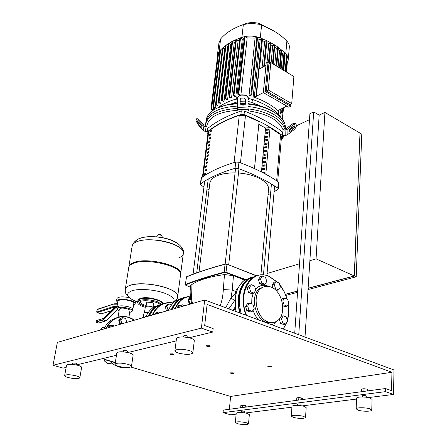 <?xml version="1.0" encoding="UTF-8"?>
<svg xmlns="http://www.w3.org/2000/svg" width="447" height="447" viewBox="0 0 447 447"><rect width="100%" height="100%" fill="white"/><g stroke="black" fill="none" stroke-linecap="round" stroke-linejoin="round"><path stroke-width="0.67" d="M268.127 321.929C256.293 318.309 251.655 294.394 261.434 288.136C264.328 286.08 267.524 285.728 271.022 287.08C282.744 291.109 287.136 314.705 277.174 320.912C274.458 322.762 271.446 323.097 268.127 321.929M284.599 297.987L282.817 300.853L284.074 304.932L287.103 306.117L288.863 303.245L287.617 299.194L284.599 297.987L282.47 298.546L281.604 299.937M281.94 301.082L282.817 300.853M282.711 305.279L284.074 304.932M282.755 305.787L284.968 306.653L287.103 306.117M283.253 315.8L281.448 318.745L282.716 322.868L285.778 324.019L287.561 321.063L286.298 316.962L283.253 315.8L281.107 316.314L279.308 319.253L281.448 318.745M279.308 319.253L280.565 323.365L282.716 322.868M280.565 323.365L283.627 324.511L285.778 324.019M276.073 281.705L274.262 284.527L275.514 288.606L278.576 289.84L280.37 287.013L279.118 282.957L276.073 281.705L273.966 282.308L272.15 285.119L274.262 284.527M272.15 285.119L273.078 288.131M274.268 288.952L275.514 288.606M275.592 290.075L276.458 290.421L278.576 289.84M275.726 326.232L272.575 325.003M261.78 321.075L258.55 319.812M262.406 276.101L260.528 278.934L261.791 283.063L264.926 284.331L266.786 281.481L265.529 277.38L262.406 276.101L260.31 276.721L258.427 279.554L260.528 278.934M258.427 279.554L259.69 283.672L261.791 283.063M259.69 283.672L262.819 284.929L264.926 284.331M235.468 292.684L235.86 294.422M235.921 294.171L235.178 291.729L237.133 288.863L237.787 288.673M236.748 291.276L235.178 291.729M251.354 284.733L249.409 287.644L250.689 291.835L253.902 293.098L255.824 290.181L254.555 286.007L251.354 284.733L249.253 285.342L247.308 288.248L249.409 287.644M247.308 288.248L248.582 292.427L250.689 291.835M248.582 292.427L251.795 293.685L253.902 293.098M233.625 310.659L233.351 309.743L235.239 306.916M235.552 309.162L233.351 309.743M249.644 302.96L247.677 305.96L248.968 310.201L252.22 311.419L254.17 308.413L252.885 304.2L249.644 302.96L247.532 303.53L245.565 306.519L247.677 305.96M245.565 306.519L246.85 310.749L248.968 310.201M246.85 310.749L250.096 311.967L252.22 311.419M298.752 334.753L313.693 111.929L319.164 115.125L309.877 260.702L316.057 258.858L324.93 112.42L319.164 115.125M305.01 337.066L309.877 260.702M294.718 333.261L309.9 113.734L313.693 111.929M309.492 119.662L296.372 125.814M293.143 127.328L289.723 128.926M262.786 274.776L263.495 274.564M267.071 273.497L299.524 263.797M359.986 133.256L354.46 276.022L308.117 288.36M297.629 291.148L285.421 294.394M308.123 288.231L354.275 275.944L359.991 133.077L324.93 112.42M285.376 294.288L297.641 291.025M360.159 133.178L361.774 134.128L356.214 276.805L354.46 276.022M285.834 295.433L297.551 292.332M308.039 289.561L356.214 276.805M316.057 258.858L354.275 275.944M233.563 373.474L233.87 373.251L233.289 372.854L230.462 372.859L230.713 373.195M231.205 373.502L230.842 373.346C230.719 372.915 231.462 372.854 233.071 373.167L233.362 373.636L231.205 373.502M270.938 366.741L271.256 366.512L270.698 366.099L267.664 366.132L267.937 366.49M268.407 366.803L268.088 366.663C267.937 366.171 268.731 366.093 270.469 366.434L270.703 366.937L268.407 366.803M173.537 354.577L173.872 354.348L173.173 353.868L170.296 353.868L170.553 354.225M171.14 354.605L170.698 354.41C170.508 353.935 171.262 353.862 172.95 354.203L173.302 354.762L171.14 354.605M209.827 346.486L210.174 346.252L209.492 345.749L206.402 345.782L206.682 346.157M207.252 346.548L206.855 346.375C206.631 345.827 207.43 345.738 209.257 346.101L209.548 346.71L207.252 346.548M142.509 317.867L143.185 316.912M145.314 306.966L146.085 306.351C148.605 305.932 150.935 306.273 153.075 307.385L153.254 307.53M153.237 307.519L152.231 306.787L149.745 306.117L147.108 306.027L145.744 306.486M144.722 312.626L148.259 312.487M148.197 312.57L144.079 312.827L143.068 317.705M143.37 317.616L144.079 312.827M143.085 316.984L142.101 317.985M142.638 317.091L141.727 318.091M136.754 241.799C134.094 242.9 132.563 244.285 132.172 245.945L132.1 246.381L132.172 245.945C132.563 244.285 134.094 242.9 136.754 241.799C150.226 235.496 186.678 245.017 183.315 253.689C186.678 245.017 150.226 235.496 136.754 241.799M178.023 243.699L172.151 240.475C158.663 234.608 136.017 235.826 135.665 242.235M178.035 258.165C181.124 257.042 182.879 255.55 183.315 253.689L180.588 274.385M128.82 267.105L128.898 266.541C129.278 264.965 130.809 263.663 133.485 262.629C147.035 256.74 183.946 266.06 180.616 274.268M128.719 267.664L128.786 267.25C129.166 265.674 130.692 264.378 133.374 263.35C146.923 257.478 183.857 266.786 180.521 274.978L177.722 296.311M177.699 296.562C180.381 288.868 143.37 280.046 129.909 285.404C127.216 286.354 125.685 287.566 125.316 289.041L125.266 289.36L125.316 289.041C125.685 287.566 127.216 286.354 129.909 285.404C143.37 280.046 180.381 288.868 177.699 296.562M161.669 304.133L157.238 301.641C150.678 299.624 144.906 299.194 139.911 300.356L137.385 301.921C126.68 297.708 124.763 294.02 131.636 290.857C138.626 288.337 154.802 289.5 164.859 293.277C173.486 296.719 176.09 299.92 172.671 302.876M152.969 307.257L153.489 303.636L152.081 302.513L147.259 302.155L146.61 302.68M145.23 317.079L146.46 315.47M154.774 314.33L156.271 312.341L157.897 311.872L156.4 313.867M160.361 312.721L157.897 311.872M166.971 306.474L165.345 306.955L167.262 304.385L168.888 303.904L166.971 306.474L168.05 310.123L168.458 310.263M165.345 306.955L166.418 310.592L168.05 310.123M166.418 310.592L167.027 310.805M171.592 304.865L168.888 303.904M179.42 305.295L178.364 305.742L177.034 307.922M178.224 307.575L179.722 305.53L182.298 304.787L180.8 306.838M184.801 305.687L182.298 304.787M180.99 305.167L178.884 305.592L177.554 307.771M190.5 297.149L189.941 297.451L188.595 299.948L189.969 304.195M190.433 297.177L189.422 297.607L188.075 300.099L189.45 304.346M190.562 297.674L188.846 300.038L190.824 299.456M188.846 300.038L189.964 303.792L191.685 303.301M189.964 303.792L190.584 304.016M121.092 317.817L120.148 318.219L118.79 320.51L120.008 324.349M122.534 317.683L120.573 318.091L119.215 320.387L120.433 324.226M122.444 323.645L121.858 323.455L120.869 320.046L122.78 317.61L125.668 318.566L126.652 321.957L126.171 322.572M121.025 324.053L120.439 323.863L121.858 323.455M120.439 323.863L119.45 320.465L120.869 320.046M119.45 320.465L121.366 318.029L122.78 317.61M110.292 325.394L109.303 325.813L107.973 327.813M111.761 325.265L109.727 325.69L108.392 327.696M110.454 327.098L111.946 325.215L114.331 325.986M109.046 327.506L110.532 325.623L111.946 325.215M133.575 304.971L135.134 303.77C135.268 302.72 133.938 301.686 131.15 300.669C123.601 298.674 118.729 298.747 116.538 300.898L117.639 302.625M129.217 297.646C122.467 296.361 118.366 296.668 116.918 298.557L116.896 298.685M117.868 301.222L117.885 301.116C119.757 299.278 123.92 299.211 130.379 300.92C132.765 301.786 133.899 302.669 133.793 303.574L132.871 309.564M117.041 307.894L116.896 307.218C118.768 305.418 122.942 305.368 129.423 307.061C131.82 307.916 132.966 308.788 132.854 309.676L132.53 310.168M114.287 307.547L116.879 307.296M114.343 307.564L117.03 307.933M117.008 306.525L113.292 306.581L113.672 307.34L97.161 312.587L96.759 311.855L97.144 309.598L114.415 303.815M115.499 307.491L103.156 319.706L103.352 319.991L115.918 307.558M106.174 320.683L103.352 319.991L95.904 321.974M96.094 320.829L103.374 318.432M135.156 303.642L135.514 301.222M119.098 310.76L116.913 308.676L118.215 307.704C122.176 306.256 133.312 308.899 132.39 311.051L131.027 312.04L129.686 312.313M119.36 309.134L120.265 308.396C122.975 307.413 130.558 309.218 129.937 310.687L128.909 317.314M261.657 287.974L260.914 287.807M261.076 288.237L260.372 288.147M284.594 128.915C283.208 124.238 279.202 120.003 272.569 116.209C265.764 112.476 257.701 110.04 248.381 108.912L248.331 110.845C267.552 113.84 279.157 120.226 283.135 130.016L284.594 128.915L285.186 128.943C284.728 123.422 280.587 118.394 272.782 113.856C265.915 110.074 257.779 107.626 248.37 106.515C257.779 107.626 265.915 110.074 272.782 113.856C281.185 118.773 285.326 124.193 285.197 130.111M281.169 140.352L284.37 135.514M283.152 135.933L283.454 135.469M289.136 131.396L289.12 130.027L290.125 128.568L294.238 125.803L294.355 127.412L293.355 128.865L290.153 131.306L289.136 131.396M289.125 130.552L292.472 128.01L293.472 126.02M201.765 125.953L201.96 127.551L198.775 124.473L197.825 122.953L197.619 121.344L200.815 124.422L201.765 125.953M198.949 122.489L201.664 125.657M281.23 139.609L283.281 135.463L285.208 135.553L287.147 134.972L293.361 130.228C295.182 128.714 296.188 127.261 296.372 125.875L296.026 123.791L293.333 124.73L287.052 129.513L285.091 130.105L283.135 130.016M285.186 128.943L286.164 128.647L292.444 123.869L293.333 124.73M295.378 123.165L292.444 123.869M205.508 125.238L206.687 126.445L204.782 126.361L203.011 125.601L197.943 120.36L198.976 119.6L204.044 124.836L205.508 125.238L205.659 124.048C208.302 114.896 218.784 109.694 237.117 108.431M197.943 120.36L196.138 119.17L195.92 119.902L196.205 121.271L199.044 125.83L204.055 131.032L207.022 131.843M198.976 119.6L196.965 118.556M248.331 110.845L248.381 108.912M248.571 99.251C248.387 96.736 247.035 95.3 244.509 94.943L241.732 94.825L239.637 95.295L237.636 97.58L237.312 99.078L237.296 110.359C218.689 111.689 208.486 117.053 206.687 126.445M244.112 105.101L241.335 104.984L239.983 103.553L240.089 99.195L240.788 98.044L244.291 97.994L245.649 99.43L245.532 103.793L244.906 104.894L244.112 105.101L245.47 104.168M240.318 98.474L240.134 103.246L241.486 104.676L244.252 104.794M244.509 94.943L244.364 95.233C246.895 95.591 248.247 97.033 248.431 99.547M244.364 95.233L241.581 95.122L241.732 94.825M239.48 95.585L241.581 95.122M239.637 95.295L237.854 97.15M237.156 106.079C218.969 107.397 208.57 112.622 205.955 121.757L205.799 122.992L205.955 121.757C208.57 112.622 218.969 107.397 237.156 106.079M248.437 104.134C256.41 105.039 263.568 106.967 269.904 109.917L272.994 111.504C281.951 116.807 286.041 122.601 285.275 128.898L285.27 128.948M206.089 120.712L206.246 119.472C207.9 112.465 214.946 107.587 227.389 104.849L237.206 103.732M240.195 103.676L245.532 103.872M272.156 110.806L269.172 109.275C263.054 106.425 256.148 104.564 248.448 103.687M245.543 103.43L240.134 103.251L239.983 103.553M237.217 103.324L228.154 104.38L216.555 108.33M269.971 63.072L268.06 61.915L265.216 91.59L263.322 92.596L288.779 107.219L290.684 106.269L290.863 104.034M265.216 91.59L290.684 106.269M268.06 61.915L266.2 62.971L263.322 92.596M266.339 91.004L289.812 104.559L291.723 103.603L293.891 76.554L270.821 62.591L268.239 89.992L266.339 91.004L268.949 63.647L270.821 62.591M254.304 97.239L260.171 39.682L261.802 38.705L255.98 96.351L254.304 97.239C264.143 100.871 272.022 105.33 277.945 110.616L286.778 106.068M263.333 92.596L256.349 96.306L259.081 69.207L265.971 65.323M255.98 96.351L256.349 96.306M268.239 89.992L291.723 103.603M271.106 62.764L272.698 45.868L274.788 44.991L273.162 64.005M274.732 64.955L276.268 48.226L278.364 47.376L276.777 66.195M278.079 66.983L279.537 50.729L281.644 49.908L280.118 68.218M281.141 68.838L282.498 53.372L284.622 52.573L283.18 70.067M281.515 52.444L282.498 53.372M262.082 67.519L264.652 41.588L266.244 40.643L266.82 41.001M262.322 40.56L264.652 41.588M278.269 49.712L279.537 50.729M267.004 62.519L268.826 43.65L270.385 42.733L270.921 42.739L270.955 43.091M266.758 42.594L268.826 43.65M257.45 38.716L260.171 39.682M280.459 117.036L278.386 113.951C272.156 108.202 263.652 103.413 252.862 99.58L248.515 98.463M274.726 47.164L276.268 48.226M240.184 101.251L245.604 101.128M248.51 101.536L251.683 102.391L260.992 106.185M244.587 98.038L240.637 98.144M237.34 98.698L236.603 98.893C228.914 101.123 222.662 104.067 217.84 107.733M231.384 103.849L237.251 101.888M213.66 107.179L213.213 110.225M239.994 38.33L240.022 37.956L240.514 38.006L242.296 39.096L244.291 38.453M242.296 39.096L235.832 96.468L235.15 96.681L233.3 95.524L239.86 38.112M235.871 39.973L235.876 39.615L236.39 39.654L238.122 40.705L239.637 40.085M238.122 40.705L231.54 97.91L230.915 98.15L229.065 97.005L235.742 39.761M232.082 41.789L232.066 41.442L232.596 41.47L234.289 42.493L235.491 41.901M234.289 42.493L227.601 99.525L227.031 99.782L225.176 98.642L231.954 41.577M230.792 44.449L224.014 101.29L223.494 101.575L221.623 100.43L228.484 43.555L229.127 43.448L230.792 44.449L231.675 43.923M225.333 45.7L225.975 45.583L227.618 46.561L228.171 46.164M227.618 46.561L220.762 103.212L220.293 103.52L218.399 102.369L219.052 102.279L220.762 103.212M224.768 48.835L217.857 105.285L217.438 105.615L215.504 104.447L222.505 47.969L224.97 48.656M215.644 104.648L214.929 107.861L212.951 106.677L213.599 106.593L215.292 107.504M249.007 95.742L250.907 94.719L251.616 94.943L249.912 95.921L249.007 95.742L255.064 38.14L256.913 37.017L257.5 37.38M244.615 36.956L245.14 36.632L247.174 37.883L255.064 38.14M247.174 37.883L240.911 94.87M217.493 56.953L217.471 54.663L217.991 53.053L219.6 53.579M217.98 53.104L220.041 50.327L222.109 51.181M235.832 96.468L233.977 95.434L233.3 95.524M240.212 95.043L238.737 94.216L238.061 94.311L239.614 95.306M227.601 99.525L225.841 98.552L225.176 98.642M231.54 97.91L229.736 96.91L229.065 97.005M221.623 100.43L222.282 100.34L224.014 101.29M219.997 50.416L225.411 45.577L232.066 41.442L240.022 37.956L244.721 36.565C248.845 35.788 253.047 35.928 257.327 36.972L262.294 38.688L262.383 39.062M280.051 112.94L280.319 113.415L282.359 112.342L281.671 112.141L280.051 112.94L280.37 109.269M283.722 70.402L284.94 56.272L286.516 55.383L287.158 55.489L285.812 71.665M284.443 55.484L284.94 56.272M270.888 44.795L272.698 45.868M261.802 38.705L266.753 40.638L274.788 44.991L278.364 47.376L284.622 52.573L287.158 55.489L288.231 60.133L287.287 62.669M286.628 62.122L287.27 62.697M212.99 110.375L210.906 109.141L211.548 109.062L213.308 110.001M215.504 104.447L216.158 104.363L217.857 105.285M281.56 118.226L282.415 118.706L282.23 119.047M218.957 42.901L220.628 38.967C225.696 32.922 233.267 28.122 243.341 24.574L251.074 23.3L258.819 24.239L261.59 25.133C272.318 29.334 280.75 34.676 286.879 41.158C288.784 43.23 289.583 45.387 289.287 47.622L288.298 59.378M274.961 31.659L259.606 23.652L257.634 23.021L252.13 22.35L246.632 23.255L243.341 24.574L241.905 37.302M202.452 177.057L208.123 132.105L208.794 131.094C216.488 124.964 226.646 119.707 239.262 115.315L245.476 115.549L259.07 121.623L254.477 168.597M209.961 141.794L210.107 140.626L208.699 141.632L208.553 142.8L209.961 141.794M208.699 141.632L209.319 141.945L210.001 141.453M209.28 142.275L209.319 141.945M210.397 138.291L210.543 137.123L209.135 138.14L208.989 139.302L210.397 138.291M209.135 138.14L209.755 138.458L210.436 137.961M209.716 138.771L209.755 138.458M206.86 166.714L207.011 165.507L205.586 166.468L205.441 167.664L206.86 166.714M205.586 166.468L206.223 166.776L206.911 166.301M206.173 167.167L206.223 166.776M207.754 159.523L207.905 158.327L206.486 159.3L206.335 160.49L207.754 159.523M206.486 159.3L207.117 159.607L207.805 159.132M207.073 159.981L207.117 159.607M210.833 134.798L210.973 133.642L209.57 134.664L209.425 135.821L210.833 134.798M209.57 134.664L210.191 134.983L210.872 134.48M210.151 135.285L210.191 134.983M209.52 145.309L209.671 144.135L208.257 145.135L208.112 146.309L209.52 145.309M208.257 145.135L208.883 145.454L209.565 144.962M208.844 145.789L208.883 145.454M209.084 148.84L209.23 147.661L207.816 148.655L207.671 149.834L209.084 148.84M207.816 148.655L208.442 148.968L209.129 148.482M208.403 149.315L208.442 148.968M207.307 163.11L207.458 161.909L206.039 162.876L205.888 164.071L207.307 163.11M206.039 162.876L206.67 163.183L207.358 162.714M206.626 163.568L206.67 163.183M206.933 155.74L206.782 156.925L208.201 155.947L208.347 154.757L206.933 155.74L207.559 156.048L208.246 155.567M207.514 156.411L207.559 156.048M206.408 170.329L206.559 169.122L205.139 170.072L204.989 171.274L206.408 170.329M205.139 170.072L205.771 170.374L206.464 169.91M205.721 170.782L205.771 170.374M207.374 152.192L207.229 153.371L208.643 152.388L208.788 151.203L207.374 152.192L208.006 152.505L208.688 152.019M207.961 152.857L208.006 152.505M205.955 173.961L206.106 172.749L204.687 173.693L204.536 174.9L205.955 173.961M204.687 173.693L205.324 173.995L206.011 173.531M205.268 174.408L205.324 173.995M211.263 131.323L211.409 130.166L210.001 131.2L209.861 132.351L211.263 131.323M210.001 131.2L210.621 131.519L211.302 131.01M210.587 131.815L210.621 131.519M270.066 127.635L280.571 134.687L281.498 136.48L277.699 181.532M282.716 136.251L283.001 132.871L282.515 131.949C272.391 124.154 259.69 117.181 244.414 111.04L241.279 110.901C227.221 115.751 216.03 121.595 207.71 128.434L207.38 129.01M262.735 166.256L262.853 165.032L265.144 164.859L265.032 166.083L262.735 166.256M265.093 165.435L264.278 166.139M264.311 165.776L262.853 165.032M263.076 162.591L263.194 161.378L265.484 161.199L265.373 162.417L263.076 162.591M265.429 161.78L264.618 162.473M264.646 162.121L263.194 161.378M262.266 172.38L264.468 172.224L264.317 173.458M264.417 172.793L263.669 173.112M263.417 158.948L263.529 157.735L265.82 157.551L265.708 158.769L263.417 158.948M265.764 158.137L264.954 158.825M264.987 158.484L263.529 157.735M263.758 155.316L263.87 154.109L266.155 153.924L266.043 155.131L263.758 155.316M266.099 154.511L265.289 155.193M265.322 154.863L263.87 154.109M262.395 169.933L262.506 168.703L264.808 168.53L264.697 169.759L262.395 169.933M264.753 169.106L263.937 169.815M263.97 169.447L262.506 168.703M264.434 148.097L264.546 146.901L266.82 146.705L266.708 147.907L264.434 148.097M266.764 147.303L265.959 147.968M265.987 147.661L264.546 146.901M264.769 144.51L264.875 143.314L267.15 143.124L267.038 144.314L264.769 144.51M267.094 143.722L266.289 144.381M266.317 144.079L264.875 143.314M265.099 140.934L265.211 139.749L267.479 139.548L267.367 140.738L265.099 140.934M267.423 140.151L266.619 140.805M266.647 140.514L265.211 139.749M265.434 137.374L265.54 136.195L267.803 135.994L267.697 137.179L265.434 137.374M267.747 136.598L266.948 137.24M266.976 136.961L265.54 136.195M265.764 133.832L265.876 132.653L268.133 132.452L268.021 133.631L265.764 133.832M268.077 133.055L267.278 133.698M267.306 133.424L265.876 132.653M266.094 130.3L266.205 129.127L268.457 128.92L268.345 130.094L266.094 130.3M268.401 129.529L267.608 130.161M267.63 129.904L266.205 129.127M264.093 151.701L264.205 150.494L266.485 150.309L266.373 151.511L264.093 151.701M266.429 150.902L265.624 151.572M265.652 151.254L264.205 150.494M258.83 124.361L265.563 128.026L270.066 127.607L265.809 174.263M261.439 171.961L265.563 128.026M254.499 168.608L259.07 121.623M207.928 133.653L206.955 132.362L207.274 131.871C215.605 125.071 226.808 119.265 240.894 114.46L244.028 114.6C259.349 120.724 272.078 127.669 282.219 135.43L282.711 136.346L281.403 137.559M278.319 188.863L278.822 182.817L278.313 181.963C267.848 174.66 254.723 168.083 238.944 162.222L235.725 162.054C221.326 166.34 209.906 171.575 201.463 177.761L201.133 178.286M203.944 187.014L201.01 185.226L200.373 184.265L200.697 183.818C209.151 177.716 220.6 172.559 235.038 168.346L238.268 168.513C254.114 174.336 267.289 180.867 277.799 188.103L278.308 188.952L277.861 189.511L274.089 191.69M209.023 189.908L207.028 188.796M270.597 193.517L268.044 194.747M260.925 274.782L268.496 189.668C269.021 185.544 265.887 181.717 259.087 178.18C253.242 175.347 246.375 173.62 238.486 172.989M235.066 172.833C220.41 173.05 212.023 176.336 209.906 182.678L209.805 183.499M190.539 285.907L191.07 285.08C197.859 280.252 208.995 276.749 224.472 274.575L233.468 275.648L244.638 280.124M228.803 308.871L235.066 300.004M235.519 293.439L230.97 298.015L234.636 300.546M235.463 291.321L232.239 290.069L230.97 298.015L225.662 307.709M192.579 303.44L191.428 298.982L190.942 300.155L191.791 303.669M233.468 275.648L232.239 290.069L223.316 289.578C223.036 295.489 222.008 300.865 220.22 305.698M224.472 274.575L223.316 289.578M191.428 298.982L191.07 285.08M356.555 398.311L356.561 398.171C356.555 396.657 366.037 396.584 370.2 398.076L372.055 399.428L371.753 410M358.086 410.167L356.17 408.849C356.158 407.401 365.696 407.385 369.881 408.837L371.748 410.139C371.708 411.592 362.271 411.598 358.086 410.167M362.534 395.662L365.802 395.601L366.249 395.93L366.21 397.238M291.975 406.329L291.98 406.222C294.042 404.965 298.088 404.993 304.128 406.301L306.156 407.619L305.552 417.47M293.394 417.437L291.304 416.151C293.372 414.967 297.439 415.017 303.507 416.302L305.547 417.571C303.479 418.755 299.429 418.71 293.394 417.437M297.54 403.971L300.451 403.954L300.943 404.278L300.859 405.608M236.223 413.274L236.228 413.196C237.983 412.151 241.631 412.218 247.174 413.391L249.342 414.66L248.521 423.879M237.569 423.717L235.345 422.476C237.1 421.493 240.765 421.577 246.336 422.728L248.515 423.957C246.761 424.935 243.107 424.857 237.569 423.717M241.324 412.486L241.453 411.123L244.073 411.162L244.593 411.475L244.47 412.816M176.481 338.58L176.504 338.407C178.794 336.502 183.605 336.462 190.942 338.278C193.305 339.1 194.417 339.932 194.283 340.77L192.841 352.812M178.387 353.052C175.962 352.247 174.805 351.437 174.928 350.621C177.219 348.811 182.058 348.8 189.444 350.582C191.824 351.387 192.953 352.186 192.819 352.985C190.528 354.789 185.717 354.812 178.387 353.052M183.689 335.909L183.695 335.865C184.242 335.401 185.393 335.39 187.142 335.826L187.952 336.429L187.824 337.485M116.823 352.99L116.846 352.873C118.746 351.376 123.003 351.409 129.624 352.985C132.061 353.761 133.228 354.527 133.122 355.276L131.457 366.406M118.673 366.367C116.175 365.607 114.974 364.864 115.063 364.126C116.963 362.701 121.243 362.763 127.903 364.305C130.362 365.065 131.541 365.802 131.44 366.523C129.541 367.942 125.289 367.892 118.673 366.367M123.523 350.644L126.585 350.638L127.429 351.191L127.244 352.387M66.547 365.177L66.564 365.098C68.173 363.892 71.995 363.975 78.029 365.355C80.505 366.093 81.7 366.797 81.622 367.468L79.817 377.804M68.346 377.586C65.826 376.871 64.597 376.184 64.659 375.53C66.268 374.379 70.106 374.485 76.18 375.843C78.666 376.558 79.879 377.24 79.801 377.877C78.197 379.022 74.381 378.927 68.346 377.586M72.816 363.076L75.565 363.115L76.431 363.623L76.202 364.908M240.648 407.781L240.866 405.446L242.671 405.2L245.342 405.585L246.185 406.217L246.107 407.055M245.196 407.178L245.342 405.585M242.458 407.541L242.671 405.2M296.618 400.344L296.786 397.847L298.87 397.562L301.708 397.981L302.451 398.679L302.396 399.573M301.602 399.679L301.708 397.981M298.708 400.065L298.87 397.562M361.472 391.723L361.567 389.041L363.992 388.711L367.032 389.164L367.63 389.952L367.602 390.913M366.976 390.991L367.032 389.164M363.903 391.399L363.992 388.711M204.692 299.954L393.975 369.982L393.528 394.444L385.415 391.645L385.487 388.532L391.572 390.65L391.924 372.278L207.106 304.468L204.67 325.567L213.152 328.517L212.755 332.06L201.396 328.137L204.692 299.954L57.356 342.396L53.025 365.283L63.206 368.121L66.139 367.417M201.396 328.137L53.025 365.283M212.755 332.06L189.109 337.764M176.185 340.877L127.881 352.527M116.466 355.281L76.376 364.948M102.424 358.667L115.326 362.467M130.876 367.048L230.624 396.433L229.356 409.279M391.924 372.278L230.624 396.433M385.487 388.532L223.299 410.089L223.036 412.665L230.792 414.827L236.139 414.157M385.415 391.645L223.036 412.665M393.528 394.444L368.362 397.595M356.527 399.076L302.351 405.865M291.913 407.172L245.459 412.989M277.503 282.292L269.038 276.419C252.007 268.144 236.988 292.455 246.543 315.437M268.854 276.196C262.819 273.804 257.299 274.413 252.287 278.017C247.269 281.962 244.291 288.052 243.358 296.288C242.788 302.608 243.66 308.922 245.984 315.23M283.297 329.037L286.773 322.365M287.371 320.454L288.522 313.71L288.583 309.056M255.578 276.084L248.543 279.135C243.526 283.068 240.547 289.136 239.598 297.333C239.095 302.658 239.653 308.039 241.274 313.487M254.416 276.648L249.236 278.928M273.067 322.538L269.809 323.019L266.406 322.337C254.583 318.728 249.962 294.864 259.741 288.617L263.663 286.896M271.832 324.796L275.101 323.181L277.805 320.432M268.803 286.432L268.211 286.181C263.289 284.348 259.07 285.393 255.561 289.31M253.192 293.293L251.873 298.238L251.711 303.753M252.985 310.24L255.243 315.437L258.388 319.823M287.348 320.37L288.516 313.576L288.131 304.441M286.913 298.909C285.331 293.528 282.912 288.801 279.666 284.728M283.163 328.986L286.611 322.639M283.789 291.075L279.643 284.661M277.598 282.331L269.01 276.257M148.488 312.168L145.214 312.274L144.504 312.704M183.359 253.415C183.6 250.175 180.253 247.079 173.319 244.118C162.339 239.491 144.504 238.352 136.76 241.738C134.1 242.838 132.575 244.224 132.178 245.884L132.133 246.135M161.479 235.251L158.361 234.831M160.959 234.787L159.015 234.507M128.786 267.25L125.311 289.108C125.68 287.628 127.211 286.415 129.904 285.471C137.737 282.565 155.981 283.862 167.273 288.164C174.593 290.997 178.057 293.88 177.655 296.814C177.548 298.948 175.917 300.971 172.765 302.893M140.609 301.345L139.213 302.256C139.073 303.474 140.565 304.653 143.694 305.782L145.873 306.424M140.123 301.529C139.861 302.692 141.23 303.82 144.247 304.921L146.197 305.502M153.081 306.452L155.098 306.424M155.74 306.374L156.456 306.296M137.877 300.736L137.905 300.552C137.916 299.82 138.743 299.11 140.392 298.423C148.521 295.579 165.356 301.479 162.44 303.915C162.373 302.619 160.708 301.367 157.445 300.161C150.896 298.138 145.124 297.708 140.135 298.881L137.905 300.552L137.659 302.161M159.987 304.647L160.032 304.301M152.684 314.934C157.266 305.687 164.066 301.753 173.09 303.144M149.482 315.856C151.209 311.872 153.634 308.771 156.763 306.547L159.501 305.731C163.708 302.87 168.29 301.96 173.246 302.988C168.279 301.954 163.697 302.865 159.501 305.731C156.372 307.961 153.947 311.073 152.22 315.068M149.443 315.867C151.175 311.883 153.617 308.776 156.763 306.547L163.194 303.742M161.719 304.401L157.478 306.335M168.441 310.397C170.156 306.318 172.581 303.15 175.721 300.887L182.264 298.026M180.839 298.669L176.431 300.675M171.81 309.425C173.799 304.837 176.649 301.457 180.376 299.278M184.259 297.367L178.616 300.021C175.475 302.289 173.05 305.469 171.335 309.564M148.661 316.096C150.745 311.464 153.734 308.089 157.623 305.977M161.216 304.558L161.596 304.463M148.203 316.225C149.929 312.252 152.354 309.151 155.478 306.933L161.132 304.306M145.811 316.912C147.544 312.95 149.968 309.86 153.092 307.648L159.344 304.882M153.807 307.43L157.674 305.614M127.451 367.568L119.338 367.082C115.611 365.97 112.27 363.847 109.319 360.695M104.045 328.947C105.788 325.192 108.196 322.259 111.275 320.136L117.287 317.487M115.164 363.489L113.074 361.802M106.14 328.344C107.883 324.578 110.297 321.633 113.376 319.51C118.265 316.314 123.506 315.61 129.099 317.387L134.547 320.158M115.225 363.098L113.89 362.042M111.99 319.923L115.482 318.27M106.576 328.215C111.89 318.499 119.433 314.956 129.205 317.582L134.413 320.197M113.789 304.228L117.393 304.156M113.292 306.581L96.753 312.04M103.156 319.706L95.909 321.901L96.345 320.6M95.988 322.142L98.597 323.008M98.86 322.974L105.961 320.84L117.315 309.648M103.207 318.594L114.398 307.508M96.949 312.453L100.955 313.839M97.116 309.765L97.586 309.173M110.901 310.9L101.128 313.895L111.001 310.799M101.53 328.266L102.419 327.707M100.519 329.964L101.575 328.193L104.894 327.226M104.749 361.182L104.503 359.444L104.816 359.371M107.643 363.634L104.816 361.243L108.342 360.411M111.851 363.104L107.705 363.69L111.493 362.813M119.315 367.076L118.494 366.825M190.383 296.048C183.767 297.037 178.834 301.133 175.593 308.335M186.203 296.83L179.811 299.663L190.361 295.808L182.393 298.892C179.253 301.166 176.828 304.362 175.118 308.475M172.492 309.229C174.213 305.128 176.649 301.937 179.811 299.663C176.671 301.932 174.246 305.117 172.531 309.218M184.622 297.534L180.527 299.451M250.929 277.436L244.23 280.42C239.206 284.342 236.217 290.382 235.262 298.546L236.105 311.576M253.019 276.732L247.308 279.504C242.291 283.432 239.301 289.494 238.357 297.68C237.877 302.692 238.346 307.771 239.765 312.928M254.209 276.766C242.302 278.57 235.156 296.305 240.285 313.123M249.543 278.084L244.917 280.213M293.478 126.557L294.355 127.412M292.472 128.01L293.355 128.865M289.276 130.446L290.153 131.306M201.915 126.725L201.351 127.149M199.792 123.718L198.775 124.473M198.742 122.277L197.825 122.953M287.147 134.972L287.052 129.513M285.091 130.105L285.208 135.553M203.011 125.601L204.055 131.032M205.81 131.781L204.782 126.361M237.167 109.286L248.225 109.766M241.486 104.676L241.335 104.984M240.24 98.899L240.089 99.195M248.197 108.023L237.122 107.537M274.234 44.968L272.497 63.603M277.788 47.348L276.112 65.793M281.051 49.863L279.453 67.815M284.013 52.511L282.521 69.671M259.053 39.252L252.862 99.58L251.683 102.391M278.71 110.236L278.386 113.951L277.771 114.661M243.347 38.738L236.603 98.893L237.273 100.86M214.482 107.621L214.242 109.576M212.766 110.253L212.727 110.554M240.514 38.006L233.977 95.434M245.14 36.632L238.737 94.216M232.596 41.47L225.841 98.552M236.39 39.654L229.736 96.91M229.127 43.448L222.282 100.34M286.516 55.383L285.164 71.269M281.984 108.459L281.671 112.141M220.628 50.304L213.599 106.593M218.605 52.992L211.548 109.062M225.975 45.583L219.052 102.279M223.137 47.868L216.158 104.363M266.244 40.643L263.691 66.609M270.385 42.733L268.524 62.194M256.913 37.017L250.907 94.719M287.175 62.463L286.371 72.001M283.342 107.783L282.415 118.706M259.606 23.652L261.59 25.133L260.288 37.9M286.879 41.158L285.801 53.757M220.628 38.967L219.064 51.422M245.476 115.549L240.469 162.786M208.794 131.094L203.061 176.632M234.088 162.54L239.262 115.315M276.654 180.823L280.571 134.687M207.274 131.871L207.71 128.434M200.697 183.818L201.463 177.761M235.725 162.054L235.038 168.346M238.268 168.513L238.944 162.222M278.313 181.963L277.799 188.103M282.515 131.949L282.219 135.43M244.028 114.6L244.414 111.04M241.279 110.901L240.894 114.46M186.785 276.727L186.595 276.76C197.49 272.257 210.336 268.038 225.137 264.104L226.942 264.211L256.271 275.788M256.449 275.721L226.964 264.244M256.489 275.704L226.942 264.211L225.137 264.104L226.987 264.406L225.931 272.67L245.129 279.788M186.276 277.157L186.516 276.916C197.406 272.419 210.246 268.206 225.048 264.278L224.187 272.178L224.372 272.558L225.931 272.67M190.394 287.197L185.823 285.303L185.315 284.666L186.516 276.916L185.315 284.689M246.275 279.811L245.839 279.638M245.543 279.526L226.137 272.312L224.187 272.178C209.347 275.995 196.468 280.085 185.55 284.46L185.756 284.812C196.663 280.448 209.537 276.363 224.372 272.558M185.93 285.326L185.756 284.812M277.755 282.398L268.977 276.218C262.925 273.804 257.36 274.402 252.287 278.017L248.543 279.135C239.855 286.806 237.402 298.244 241.173 313.453M261.434 288.136L259.741 288.617L263.993 286.773M283.325 329.042L286.924 322.114M287.41 320.572C288.812 315.493 289.08 310.084 288.198 304.329M287.008 298.948C285.398 293.444 282.923 288.617 279.587 284.471M144.47 312.716L145.325 306.905M142.202 317.241L142.571 317.135M183.382 253.214C184.974 248.437 176.258 241.525 172.542 240.715C158.886 235.373 136.246 233.585 132.178 245.884L128.898 266.541M156.517 236.899L158.685 234.569L161.423 235.122L162.691 237.782M125.311 289.108C125.182 291.701 125.54 293.506 126.384 294.528L129.01 297.456M146.074 306.351L146.616 302.63M140.911 301.256C145.404 299.781 157.601 301.608 160.294 304.547M137.682 302.021C137.346 303.96 139.872 305.72 145.264 307.312M168.396 310.408C170.123 306.329 172.564 303.155 175.721 300.887L178.616 300.021L184.158 297.4M178.364 305.742L178.884 305.592M189.422 297.607L189.941 297.451M120.573 318.091L120.148 318.219M109.727 325.69L109.303 325.813M161.049 304.334L153.092 307.648C149.952 309.866 147.51 312.956 145.778 316.923M109.264 360.679C112.918 364.551 117.08 366.864 121.746 367.618M134.581 320.153C127.395 315.442 120.327 315.224 113.376 319.51L111.275 320.136C108.185 322.259 105.766 325.204 104.017 328.953M116.918 298.557L116.538 300.898M116.896 307.218L117.885 301.116M103.274 318.454L96.194 320.616L96.016 322.186M98.608 323.019L96.049 322.198M98.815 323.008L106.017 320.851M106.135 320.79L117.377 309.71M103.24 318.487L114.315 307.519M114.024 303.865L97.357 309.251L96.669 311.928L97.016 312.565M97.111 312.598L100.988 313.872M114.108 303.82L117.455 303.748M132.407 310.944L132.709 309M100.497 329.97L101.882 327.863L105.056 326.936M104.564 359.299L104.754 361.226L107.649 363.668M108.224 363.931L107.671 363.69M119.025 367.082L118.433 366.803M118.064 317.219L119.371 309.061M116.913 308.676L117.226 306.72M236.01 311.542C233.49 297.618 236.228 287.242 244.23 280.42L247.308 279.504L252.89 276.777M295.143 122.936L296.026 123.791M196.138 119.17L197.166 118.41M245.045 104.587L244.906 104.894M206.246 119.472L205.659 124.048M228.154 104.38L227.389 104.849M269.172 109.275L269.904 109.917M212.649 110.616L212.694 110.219M238.061 94.311L244.481 36.743M282.359 112.342L282.716 108.096M281.129 113.018L280.755 117.343M219.997 50.405L212.951 106.677M217.98 53.087L210.906 109.141M225.338 45.683L218.399 102.369M266.926 40.867L264.445 66.184M271.061 42.951L269.189 62.597M257.601 37.246L251.622 94.926M262.49 38.928L259.461 68.994M287.292 62.647L286.493 72.079M283.476 107.716L282.538 118.863M252.13 22.35L251.074 23.3M257.634 23.021L258.819 24.239M219.036 42.258L217.471 54.663M206.955 132.362L207.391 128.932M200.373 184.265L201.139 178.213M271.43 184.008L263.467 274.827M274.581 185.969L266.898 275.486M235.563 168.234L225.176 264.082M238.938 168.759L228.708 264.847M199.032 272.039L209.906 182.678M208.224 179.079L196.702 272.871M204.676 181.164L193.076 274.207M185.885 285.326L190.394 287.214M190.556 285.762L190.193 290.5C190.07 292.701 190.31 295.869 190.919 300.004M356.17 408.849L356.561 398.171M362.495 396.975L362.539 395.629M291.304 416.151L291.98 406.222M297.456 405.3L297.546 403.943M235.345 422.476L236.228 413.196M174.928 350.621L176.504 338.407M183.555 336.96L183.695 335.865M115.063 364.126L116.846 352.873M123.338 351.839L123.528 350.616M64.659 375.53L66.564 365.098M72.587 364.361L72.822 363.059"/></g></svg>
